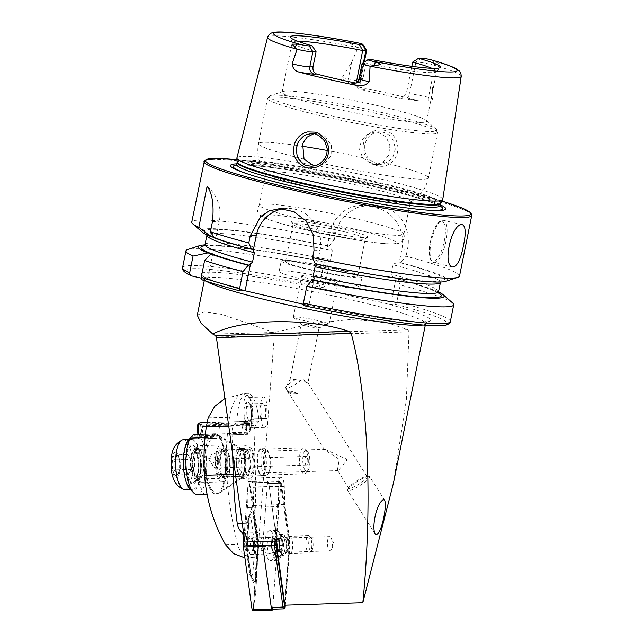 <?xml version="1.0" encoding="UTF-8"?>
<svg xmlns="http://www.w3.org/2000/svg" width="643" height="643" viewBox="0 0 643 643"><rect width="100%" height="100%" fill="white"/><g stroke="black" fill="none" stroke-linecap="round" stroke-linejoin="round"><path stroke-width="0.48" stroke-dasharray="3.21 2.41" d="M393.444 483.126L406.36 399.858L409.02 331.836L407.975 329.771L384.554 321.749L349.575 319.587L311.421 323.646L274.231 332.471L212.865 334.095M197.288 315.263L204.249 311.903L221.931 314.395L274.231 332.471L274.32 335.493L216.321 337.028M313.221 325.929A9.106 0.731 11.4 0 0 301.197 324.209A9.106 0.731 11.4 0 0 301.262 324.321A9.106 0.731 11.4 0 0 309.982 326.732A9.106 0.731 11.4 0 0 318.952 327.89A9.106 0.731 11.4 0 0 319.049 327.809A9.106 0.731 11.4 0 0 313.221 325.929M302.523 379.008L290.379 378.888L289.969 379.909L296.343 379.169L307.426 382.858L302.523 379.008A10.843 1.969 -32.2 0 1 292.694 385.904A10.843 1.969 -32.2 0 1 285.685 388.131A10.843 1.969 -32.2 0 1 285.805 387.343A10.843 1.969 -32.2 0 1 296.343 379.169M266.708 451.161A10.843 3.689 -91.8 0 1 268.991 453.283A10.843 3.689 -91.8 0 1 269.538 470.572A10.843 3.689 -91.8 0 1 267.392 472.83A10.843 3.689 -91.8 0 1 263.357 462.116A10.843 3.689 -91.8 0 1 266.7 451.161A10.843 3.689 -91.8 0 1 266.708 451.161M324.828 449.304L346.673 459.158L346.698 460.517L338.242 470.572L337.39 470.113L339.303 459.351L324.562 449.787L324.828 449.304L266.7 451.161M244.854 542.065L247.475 507.512L246.944 487.225A9.106 3.102 -91.8 0 1 249.757 478.183A9.106 3.102 -91.8 0 1 253.149 487.346L253.623 505.454L258.663 541.703L274.248 336.144A3.472 1.182 -91.8 0 1 274.32 335.493M251.204 406.127A10.843 3.689 88.2 0 0 248.528 396.088A10.843 3.689 88.2 0 0 243.826 406.328L244.227 419.324A10.843 3.689 88.2 0 0 249.58 429.283A10.843 3.689 88.2 0 0 251.606 419.132L251.204 406.127L252.498 406.087L252.908 419.083A8.672 2.95 -91.8 0 1 251.284 427.209A8.672 2.95 -91.8 0 1 250.231 427.828A8.672 2.95 -91.8 0 1 247.008 419.244L246.599 406.239A8.672 2.95 -91.8 0 1 249.275 397.495A8.672 2.95 -91.8 0 1 250.36 398.049A8.672 2.95 -91.8 0 1 252.498 406.087L266.765 405.629L267.166 418.633A8.672 2.95 -91.8 0 1 264.498 427.378A8.672 2.95 -91.8 0 1 261.267 418.786L260.865 405.781A8.672 2.95 -91.8 0 1 263.534 397.036A8.672 2.95 -91.8 0 1 266.765 405.629M248.857 449.127A13.439 4.573 -91.8 0 1 253.848 462.43A13.439 4.573 -91.8 0 1 249.701 475.997A13.439 4.573 -91.8 0 1 244.702 462.711A13.439 4.573 -91.8 0 1 248.849 449.127A13.439 4.573 -91.8 0 1 248.857 449.127L265.149 448.613A13.439 4.573 -91.8 0 1 267.986 451.233A13.439 4.573 -91.8 0 1 268.67 472.677A13.439 4.573 -91.8 0 1 266.001 475.482A13.439 4.573 -91.8 0 1 261.002 462.188A13.439 4.573 -91.8 0 1 265.149 448.613A13.439 4.573 -91.8 0 1 265.157 448.613M275.984 541.068L278.604 506.523L247.475 507.512M278.604 506.523L278.081 486.229A9.106 3.102 -91.8 0 1 280.887 477.194A9.106 3.102 -91.8 0 1 284.286 486.349L284.753 504.466L289.792 540.707L284.905 605.2M282.695 534.807A10.409 3.545 -91.8 0 1 283.997 535.474A10.409 3.545 -91.8 0 1 286.561 545.095A10.409 3.545 -91.8 0 1 284.616 554.869A10.409 3.545 -91.8 0 1 279.609 547.225A10.409 3.545 -91.8 0 1 282.695 534.807M442.77 199.451A105.018 8.463 11.4 0 0 375.552 177.789A105.018 8.463 11.4 0 0 236.889 157.937M356.986 42.719L355.667 42.502C352.509 41.642 349.905 41.626 347.855 42.454L358.103 47.574L351.633 62.258L342.124 77.602C342.88 79.957 344.72 81.436 347.63 82.055L358.762 86.974A100.718 8.118 11.4 0 1 419.469 101.015L428.471 100.75A6.068 3.842 -74.8 0 1 428.479 97.39L433.189 98.668C432.056 100.581 430.488 101.281 428.471 100.75M402.695 98.636A6.068 5.707 -91.5 0 0 404.045 98.781L419.469 101.015A18.309 1.479 -168.6 0 0 402.695 98.636L400.179 98.709A73.712 5.94 -168.6 0 0 381.813 94.191A73.712 5.94 -168.6 0 0 361.35 89.723C357.669 88.67 355.973 86.275 356.246 82.521M431.091 59.823L439.241 63.593C438.221 64.549 436.645 64.839 434.531 64.453L432.048 64.678L431.823 80.809L433.189 98.668M395.164 138.229C389.377 127.394 372.41 127.041 365.947 137.666C362.363 142.859 362.869 149.658 363.52 151.322C365.634 158.982 370.4 163.836 377.811 165.878C381.259 166.28 383.59 167.413 390.574 163.426L395.107 158.508C398.813 151.861 398.837 145.101 395.164 138.229M297.709 41.24A73.712 5.94 11.4 0 0 292.123 42.366A73.712 5.94 11.4 0 0 292.147 42.655A73.712 5.94 11.4 0 0 316.075 51.762M355.217 83.035L357.042 83.164L363.03 78.366L366.068 63.327L371.292 59.526M368.407 59.606L362.837 63.416L366.068 63.327A73.712 5.94 11.4 0 0 436.501 71.759A73.712 5.94 11.4 0 0 436.637 71.502A73.712 5.94 11.4 0 0 431.927 68.303M379.418 106.063A73.712 5.94 11.4 0 0 282.96 91.483A73.712 5.94 11.4 0 0 282.084 92.158A73.712 5.94 11.4 0 0 353.168 112.549A73.712 5.94 11.4 0 0 426.598 121.294A73.712 5.94 11.4 0 0 426.044 120.337A73.712 5.94 11.4 0 0 379.418 106.063M411.841 66.317L406.239 94.087L401.385 98.845L400.179 98.709M452.712 303.046A136.581 11.011 11.4 0 0 400.251 284.953L396.876 301.72L395.437 304.292L390.775 304.412L354.719 296.962L319.016 287.815L323.678 287.694L325.117 285.122L328.493 268.356A136.581 11.011 11.4 0 0 187.579 249.588M328.493 268.356L325.792 262.183A125.449 10.111 11.4 0 0 204.94 244.895M325.792 262.183L324.257 261.814C326.66 262.231 328.71 261.669 330.398 260.118L332.294 250.714C331.354 248.56 329.706 247.137 327.351 246.454L329.055 245.996A125.449 10.111 11.4 0 0 202.328 232.203M213.838 237.347L215.63 237.822C205.929 233.948 206.451 233.112 206.58 233.393L206.909 235.209A119.124 9.605 11.4 0 1 332.294 250.714M329.055 245.996L334.288 239.614A136.581 11.011 11.4 0 0 191.751 222.092M395.437 304.292A133.977 10.802 11.4 0 1 438.349 325.647A133.977 10.802 11.4 0 1 303.809 305.674L308.889 305.546L303.271 304.243M201.701 279.729L207.528 279.609L201.13 278.13M438.526 291.994A125.449 10.111 11.4 0 0 397.551 278.781L400.251 284.953M445.848 281.312A125.449 10.111 11.4 0 0 400.814 262.601L399.11 263.051C396.691 262.641 394.641 263.204 392.969 264.747L391.081 274.151C392.005 276.305 393.653 277.72 396.016 278.411L397.551 278.781M390.775 304.412L396.016 278.411L396.53 278.805A122.596 9.886 11.4 0 1 438.622 292.975M204.474 245.755A122.596 9.886 11.4 0 1 324.771 262.207L324.257 261.814L319.016 287.815M315.239 263.831L316.726 264.136M214.175 237.886L215.526 237.846A122.596 9.886 11.4 0 0 252.466 249.05M459.52 276.088A136.581 11.011 11.4 0 0 406.046 256.219L400.814 262.601M334.288 239.614L335.71 232.589L339.914 221.859L347.461 213.179L357.355 207.44L368.423 205.246L376.348 206.025A136.581 11.011 -168.6 0 1 380.359 206.95A136.581 11.011 -168.6 0 1 384.321 207.874C401.361 211.475 411.456 230.958 407.469 249.195L406.046 256.219M334.167 268.637A36.852 2.974 11.4 0 0 285.5 261.685A36.852 2.974 11.4 0 0 321.042 271.876A36.852 2.974 11.4 0 0 357.757 276.249A36.852 2.974 11.4 0 0 334.167 268.637M341.73 231.142A36.852 2.974 11.4 0 0 293.063 224.19A36.852 2.974 11.4 0 0 293.128 224.447A36.852 2.974 11.4 0 0 328.597 234.39A36.852 2.974 11.4 0 0 365.152 238.971A36.852 2.974 11.4 0 0 365.312 238.762A36.852 2.974 11.4 0 0 341.73 231.142M335.646 268.597A41.192 3.319 11.4 0 0 281.248 260.825A41.192 3.319 11.4 0 0 320.97 272.222A41.192 3.319 11.4 0 0 362.001 277.109A41.192 3.319 11.4 0 0 335.646 268.597M333.508 279.191A41.192 3.319 11.4 0 0 279.11 271.418A41.192 3.319 11.4 0 0 318.832 282.816A41.192 3.319 11.4 0 0 359.871 287.702A41.192 3.319 11.4 0 0 333.508 279.191M325.688 279.392A18.213 1.471 11.4 0 0 301.639 275.96A18.213 1.471 11.4 0 0 319.201 280.999A18.213 1.471 11.4 0 0 337.342 283.161A18.213 1.471 11.4 0 0 325.688 279.392M317.401 320.503A18.213 1.471 11.4 0 0 293.353 317.063A18.213 1.471 11.4 0 0 293.473 317.296A18.213 1.471 11.4 0 0 310.915 322.103A18.213 1.471 11.4 0 0 328.854 324.426A18.213 1.471 11.4 0 0 329.055 324.265A18.213 1.471 11.4 0 0 317.401 320.503M440.559 204.948A109.8 8.849 11.4 0 0 375.472 186.221A109.8 8.849 11.4 0 0 236.793 163.861M378.51 132.41L386.218 137.128L389.939 145.72L388.661 155.236L382.858 162.325L375.633 164.552L372.016 164.19L362.572 157.631L359.582 149.481L361.157 140.97L366.84 134.564L374.853 132.048L378.51 132.41M314.17 165.926L316.822 166.103L324.321 163.869L331.016 155.895L331.386 145.374L325.414 136.758L315.898 133.599L313.567 133.857M363.191 186.542A73.712 5.94 11.4 0 0 265.856 172.637A73.712 5.94 11.4 0 0 266.106 173.297A73.712 5.94 11.4 0 0 336.94 193.029A73.712 5.94 11.4 0 0 409.88 202.288A73.712 5.94 11.4 0 0 410.371 201.773A73.712 5.94 11.4 0 0 363.191 186.542M356.648 218.99A73.712 5.94 11.4 0 0 259.467 204.812A73.712 5.94 11.4 0 0 259.314 205.085A73.712 5.94 11.4 0 0 330.398 225.476A73.712 5.94 11.4 0 0 403.828 234.221A73.712 5.94 11.4 0 0 403.796 233.915A73.712 5.94 11.4 0 0 356.648 218.99M342.896 229.004A39.022 3.143 11.4 0 0 291.44 221.915A39.022 3.143 11.4 0 0 328.991 232.436A39.022 3.143 11.4 0 0 367.692 237.291A39.022 3.143 11.4 0 0 342.896 229.004M314.387 278.282L308.889 305.546M283.442 208.75A34.69 32.616 88.5 0 1 287.188 208.42A34.69 32.616 88.5 0 1 319.997 250.473L316.975 265.446M327.351 246.454L330.116 232.742A34.69 32.616 88.5 0 1 361.101 205.438A34.69 32.616 88.5 0 1 368.849 206.226L376.822 208.067A34.69 32.616 88.5 0 1 401.883 249.339L399.11 263.051M207.094 186.39A34.69 32.616 88.5 0 1 219.279 221.337L215.927 237.95M212.712 253.905L207.528 279.609M377.417 164.045C364.292 157.969 368.905 156.94 367.523 157.117C368.375 158.684 364.734 152.825 364.718 149.948L364.782 144.812C367.217 136.107 370.481 135.745 370.706 135.07L371.349 134.604C369.789 135.287 376.967 131.285 379.539 131.919L383.156 132.273C387.737 133.623 390.896 135.986 392.632 139.37C397.374 152.19 393.846 150.197 394.754 151.306L393.098 156.442L388.694 161.747L381.002 164.415L377.417 164.045M363.03 78.366L359.807 78.454L362.837 63.416A12.49 1.005 11.4 0 0 362.13 63.528M366.647 50.178A12.241 0.989 11.4 0 0 358.103 47.574M401.385 98.845L404.045 98.781A6.068 5.707 -91.5 0 0 409.47 93.999L415.917 62.017L412.685 62.098M421.486 58.2L415.917 62.017A12.241 0.989 -168.6 0 1 432.048 64.678M284.753 504.466L253.623 505.454M258.663 541.703L289.792 540.707M285.854 537.966A7.153 2.435 -91.8 0 1 286.746 538.424A7.153 2.435 -91.8 0 1 288.514 545.039A7.153 2.435 -91.8 0 1 287.172 551.75A7.153 2.435 -91.8 0 1 286.312 552.265A7.153 2.435 -91.8 0 1 283.643 545.192A7.153 2.435 -91.8 0 1 285.854 537.966L329.658 536.567A7.153 2.435 -91.8 0 1 331.169 537.958A7.153 2.435 -91.8 0 1 331.531 549.379A7.153 2.435 -91.8 0 1 330.116 550.866A7.153 2.435 -91.8 0 1 327.448 543.793A7.153 2.435 -91.8 0 1 329.658 536.567L329.658 536.567M368.801 476.286A13.005 2.363 -32.2 0 1 369.653 476.567A13.005 2.363 -32.2 0 1 359.911 485.513A13.005 2.363 -32.2 0 1 347.646 490.448A13.005 2.363 -32.2 0 1 347.791 489.5A13.005 2.363 -32.2 0 1 357.387 481.511A13.005 2.363 -32.2 0 1 368.728 476.294A13.005 2.363 -32.2 0 1 368.801 476.286M366.422 476.407A10.843 1.969 -32.2 0 1 367.137 476.648A10.843 1.969 -32.2 0 1 359.019 484.091A10.843 1.969 -32.2 0 1 348.795 488.206A10.843 1.969 -32.2 0 1 348.916 487.418A10.843 1.969 -32.2 0 1 356.913 480.763A10.843 1.969 -32.2 0 1 366.365 476.415A10.843 1.969 -32.2 0 1 366.422 476.407M287.566 392.254A9.106 0.731 -168.6 0 0 292.075 393.725L289.237 393.765L287.566 392.254A9.106 0.731 -168.6 0 1 287.501 392.142A9.106 0.731 -168.6 0 1 298.199 393.564L292.075 393.725L287.67 391.29L291.102 391.265L298.199 393.564M253.422 548.648A8.238 2.805 -91.8 0 1 250.931 554.483A8.238 2.805 -91.8 0 1 247.868 546.333A8.238 2.805 -91.8 0 1 250.408 538.014A8.238 2.805 -91.8 0 1 253.422 548.648M254.732 544.83A4.332 1.479 -91.8 0 1 254.813 547.442L252.9 572.624A4.332 1.479 -91.8 0 1 250.641 574.762A4.332 1.479 -91.8 0 1 250.087 572.696L246.607 547.659A4.332 1.479 -91.8 0 1 246.526 545.047L248.439 519.865A4.332 1.479 -91.8 0 1 248.849 517.784A4.332 1.479 -91.8 0 1 251.252 519.793L254.732 544.83L257.152 543.914L257.513 546.052L257.28 548.214L254.813 547.442M244.067 536.391L248.126 482.869A1.736 0.587 -91.8 0 1 248.648 481.639A1.736 0.587 -91.8 0 1 249.251 482.837L257.964 545.529A1.736 0.587 -91.8 0 1 257.996 546.574L253.213 609.62A1.736 0.587 -91.8 0 1 252.691 610.85M274.762 541.109L279.158 483.19L267.424 483.56L263.027 541.486L267.52 482.25A1.736 0.587 -91.8 0 1 268.043 481.02A1.736 0.587 -91.8 0 1 268.645 482.218L277.358 544.91A1.736 0.587 -91.8 0 1 277.39 545.955L272.616 609.001A1.736 0.587 -91.8 0 1 272.592 609.202M262.77 546.341A1.736 0.587 -91.8 0 1 262.738 545.296M272.817 548.029A8.238 2.805 -91.8 0 1 270.325 553.856A8.238 2.805 -91.8 0 1 267.263 545.714A8.238 2.805 -91.8 0 1 269.803 537.395A8.238 2.805 -91.8 0 1 272.817 548.029M257.972 546.55L253.189 609.596A1.648 0.563 -91.8 0 1 253.029 610.392A1.648 0.563 -91.8 0 1 252.12 609.628L243.4 546.936A1.648 0.563 -91.8 0 1 243.367 545.939L248.15 482.893A1.648 0.563 -91.8 0 1 249.01 482.081A1.648 0.563 -91.8 0 1 249.219 482.861L257.939 545.561A1.648 0.563 -91.8 0 1 257.972 546.55L257.939 545.561M251.566 508.926L248.013 518.105L246.1 543.295L246.293 549.419L249.773 574.456L253.897 583.418L254.419 581.449L251.919 577.543L250.73 573.524L247.113 546.333L249.026 518.997L249.95 514.939L252.209 510.863L251.566 508.926L252.418 497.762L249.597 483.343L248.15 482.893M246.607 547.659L247.306 548.608L247.161 546.325L243.367 545.939M256.388 574.287A3.038 0.86 -175.7 0 0 256.436 574.151L258.349 548.969L257.28 548.214L255.375 573.395L255.649 581.417L256.292 583.354L258.309 546.036M258.164 543.102L257.152 543.914L253.672 518.869A3.038 0.852 -7.9 0 0 254.684 518.065L258.623 546.028L254.628 517.936L253.961 508.87L253.438 510.831L253.672 518.869L251.252 519.793M252.418 497.762L253.961 508.87M256.292 583.354L255.44 594.518L253.189 609.596M255.44 594.518L253.897 583.418M255.649 581.417A10.344 3.52 -91.8 0 1 254.419 581.449M252.209 510.863A10.344 3.52 -91.8 0 1 253.438 510.831M248.013 518.105A3.038 0.86 4.3 0 1 249.074 518.861L249.95 514.939L248.849 517.784M250.641 574.762L251.919 577.543L250.786 573.652A3.038 0.852 172.1 0 1 249.773 574.456M258.582 546.028L257.513 546.052M285.363 605.184L289.929 545.031L281.377 483.512L281.184 482.973L280.814 483.528L279.158 483.19A2.17 0.739 -91.8 0 1 279.809 481.655A2.17 0.739 -91.8 0 1 280.083 481.792A2.17 0.739 -91.8 0 1 280.565 483.15L289.165 545.055L277.43 545.433L272.712 607.691A2.17 0.739 -91.8 0 1 272.061 609.226M289.929 545.031L289.165 545.055L284.447 607.313A2.17 0.739 -91.8 0 1 284.053 608.696M267.424 483.56A2.17 0.739 -91.8 0 1 268.075 482.025A2.17 0.739 -91.8 0 1 268.83 483.528L277.43 545.433M279.641 548.527A10.73 3.649 88.2 0 0 283.37 555.938A10.73 3.649 88.2 0 0 286.408 541.896A10.73 3.649 88.2 0 0 282.679 534.486A10.73 3.649 88.2 0 0 279.641 548.527M280.814 483.528L276.289 543.222M274.778 541.004A14.958 5.088 -91.8 0 1 270.542 560.575A14.958 5.088 -91.8 0 1 264.98 545.786A14.958 5.088 -91.8 0 1 269.586 530.676A14.958 5.088 -91.8 0 1 274.778 541.004M282.759 542.009A10.73 3.649 -91.8 0 1 281.851 553.816A10.73 3.649 -91.8 0 1 279.721 556.05A10.73 3.649 -91.8 0 1 275.726 545.441A10.73 3.649 -91.8 0 1 279.038 534.606A10.73 3.649 -91.8 0 1 281.304 536.696A10.73 3.649 -91.8 0 1 282.759 542.009M281.706 540.779A14.958 5.088 -91.8 0 1 280.444 557.24A14.958 5.088 -91.8 0 1 277.471 560.358A14.958 5.088 -91.8 0 1 271.901 545.569A14.958 5.088 -91.8 0 1 276.514 530.451A14.958 5.088 -91.8 0 1 279.681 533.377A14.958 5.088 -91.8 0 1 281.706 540.779M216.281 435.335L216.289 435.335C218.998 435.584 220.814 421.816 218.009 422.266C215.1 422.001 213.267 435.745 216.281 435.335L243.094 434.475A6.502 2.21 -91.8 0 1 241.374 432.353L242.885 425.071L248.15 421.302L244.678 432.265A6.502 2.21 -91.8 0 1 243.094 434.475M223.619 485.73C227.429 470.998 225.171 438.679 218.266 435.922C212.913 432.112 204.522 445.985 204.812 463.9C206.395 482.306 210.679 492.216 217.672 493.623L219.681 492.956C221.337 491.823 222.647 489.411 223.619 485.73M243.601 533.055L257.803 532.677C255.392 530.129 254.29 526.938 254.507 523.089A173.433 59.035 88.2 0 0 255.4 473.778L226.674 474.695A216.795 203.847 -91.5 0 1 228.418 426.333L229.455 417.339C232.396 401.039 237.878 392.986 245.883 393.178L247.081 393.138A32.52 11.068 -91.8 0 1 258.96 421.141L249.878 421.061C251.783 423.793 251.043 401.176 249.082 403.828L249.476 403.908A8.672 2.95 -91.8 0 1 252.538 410.33A8.672 2.95 -91.8 0 1 251.413 420.128L256.798 418.866L264.948 418.609L252.892 418.971L245.835 421.486L237.018 421.72L233.393 426.052A13.005 12.233 88.5 0 0 231.962 432.602L241.374 432.353M226.674 474.695C228.506 499.667 232.163 522.944 237.645 544.525C239.887 552.948 245.578 557.36 254.724 557.762L247.242 557.963L254.724 557.762A173.433 59.035 -91.8 0 0 257.803 532.677M245.835 421.486A10.843 3.689 -91.8 0 1 244.742 405.476A10.843 3.689 -91.8 0 1 250.231 405.331A10.843 3.689 -91.8 0 1 250.143 421.374C249.404 421.35 249.83 420.932 251.413 420.128M258.96 421.141L255.528 425.465A13.005 12.233 88.5 0 0 254.089 432.024L255.4 473.778M261.042 418.714A8.672 2.95 -91.8 0 1 259.933 409.173A8.672 2.95 -91.8 0 1 262.513 403.491A8.672 2.95 -91.8 0 1 265.455 409.012A8.672 2.95 -91.8 0 1 264.948 418.609M224.905 398.588L245.803 393.178M232.637 454.183L231.962 432.602M244.895 557.883L247.242 557.963M238.842 463.651A15.175 5.168 -91.8 0 1 243.52 448.348A15.175 5.168 -91.8 0 1 249.162 463.354A15.175 5.168 -91.8 0 1 244.485 478.681A15.175 5.168 -91.8 0 1 244.477 478.681A15.175 5.168 -91.8 0 1 238.842 463.651M247.346 557.955A173.433 59.035 -91.8 0 1 243.801 539.831M240.152 478.818A15.175 5.168 -91.8 0 1 234.51 463.804A15.175 5.168 -91.8 0 1 239.188 448.484A15.175 5.168 -91.8 0 1 240.281 448.782A15.175 5.168 -91.8 0 1 244.838 463.49A15.175 5.168 -91.8 0 1 241.229 478.448A15.175 5.168 -91.8 0 1 240.16 478.818A15.175 5.168 -91.8 0 1 240.152 478.818L244.485 478.681M265.053 544.066A6.502 2.21 88.2 0 0 262.633 537.62A6.502 2.21 88.2 0 0 260.624 544.195A6.502 2.21 88.2 0 0 263.051 550.625A6.502 2.21 88.2 0 0 265.053 544.066M237.018 421.72A32.52 11.068 -91.8 0 1 247.081 393.138M205.013 437.658L209.023 437.537L214.408 438.405L212.222 433.864L205.382 434.081L212.278 433.832L219.062 436.203L215.807 433.712L198.148 434.274M219.062 436.203L192.562 437.047L197.104 434.306A30.35 10.328 -91.8 0 1 197.152 434.33L215.863 433.736L222.285 438.124L219.295 437.168L200.592 437.762A30.35 10.328 -91.8 0 1 206.532 471.729A30.35 10.328 -91.8 0 1 197.272 494.596M219.295 437.168A30.35 10.328 -91.8 0 1 225.339 463.29A30.35 10.328 -91.8 0 1 218.114 493.253A30.35 10.328 -91.8 0 1 215.984 493.993A30.35 10.328 -91.8 0 1 205.286 471.809A30.35 10.328 -91.8 0 1 209.023 437.537M206.982 494.089L213.476 494.041L206.958 493.977M229.398 463.185A13.439 4.573 -91.8 0 1 225.259 476.785A13.439 4.573 -91.8 0 1 220.252 463.49A13.439 4.573 -91.8 0 1 224.399 449.915A13.439 4.573 -91.8 0 1 229.398 463.185M245.698 462.663A13.439 4.573 -91.8 0 1 241.551 476.262A13.439 4.573 -91.8 0 1 236.552 462.968A13.439 4.573 -91.8 0 1 240.699 449.393A13.439 4.573 -91.8 0 1 245.698 462.663M200.962 481.671A4.332 0.619 154.5 0 1 198.269 482.322A4.332 0.619 154.5 0 1 198.711 481.752L199.981 482.129C206.749 482.282 211.491 482.113 202.746 482.025L199.017 481.961C197.923 481.559 196.742 480.136 195.472 477.701C193.688 474.526 191.751 464.881 193.495 454.866C196.372 444.659 198.237 446.523 200.198 445.695A18.43 6.269 -91.8 0 1 207.054 463.892A18.43 6.269 -91.8 0 1 202.746 482.025L207.85 482.274L213.476 494.041M199.981 482.129A18.43 6.269 -91.8 0 1 194.491 462.285A18.43 6.269 -91.8 0 1 200.198 445.695L220.975 445.036C225.042 443.895 230.556 453.259 230.122 463.153C231.191 473.015 226.288 482.748 222.156 481.872A18.43 6.269 -91.8 0 1 215.301 463.651A18.43 6.269 -91.8 0 1 220.975 445.036A18.43 6.269 -91.8 0 1 227.831 463.225A18.43 6.269 -91.8 0 1 222.156 481.872L207.85 482.274M203.501 464.005A15.175 5.168 -91.8 0 1 198.824 479.356A15.175 5.168 -91.8 0 1 193.173 464.359A15.175 5.168 -91.8 0 1 197.851 449.023A15.175 5.168 -91.8 0 1 203.501 464.005M201.468 464.069A15.175 5.168 -91.8 0 1 198.623 478.336A15.175 5.168 -91.8 0 1 196.79 479.429A15.175 5.168 -91.8 0 1 191.14 464.423A15.175 5.168 -91.8 0 1 195.818 449.087A15.175 5.168 -91.8 0 1 197.722 450.06A15.175 5.168 -91.8 0 1 201.468 464.069M198.864 464.15A19.515 6.639 -91.8 0 1 195.207 482.491A19.515 6.639 -91.8 0 1 185.586 464.6A19.515 6.639 -91.8 0 1 194.049 446.129A19.515 6.639 -91.8 0 1 198.864 464.15M188.246 440.254A26.017 8.857 -91.8 0 1 201.074 464.069A26.017 8.857 -91.8 0 1 189.798 488.728M192.562 437.047L193.567 434.435M200.592 437.762L197.015 438.928L197.152 434.33M245.996 462.655A14.307 4.871 -91.8 0 1 242.588 476.776A14.307 4.871 -91.8 0 1 236.254 462.984A14.307 4.871 -91.8 0 1 241.696 448.806A14.307 4.871 -91.8 0 1 245.996 462.655M188.616 486.012A24.932 8.488 -91.8 0 1 183.834 458.105A24.932 8.488 -91.8 0 1 191.429 439.466A24.932 8.488 -91.8 0 1 200.712 464.117A24.932 8.488 -91.8 0 1 193.021 489.307A24.932 8.488 -91.8 0 1 188.616 486.012M183.279 439.732A24.932 8.488 -91.8 0 1 192.562 464.375A24.932 8.488 -91.8 0 1 184.871 489.564M174.357 474.309A10.843 3.689 -91.8 0 1 172.461 460.292A10.843 3.689 -91.8 0 1 176.938 454.77A10.843 3.689 -91.8 0 1 179.614 464.793A10.843 3.689 -91.8 0 1 177.589 474.968A10.843 3.689 -91.8 0 1 174.357 474.309M179.51 459.849L178.682 456.626L176.407 454.874C177.13 456.482 176.19 458.162 173.602 459.906C175.346 463.161 175.443 466.496 173.899 469.912L176.712 472.364L177.002 474.896L179.22 472.975L179.807 469.856C181.35 466.496 181.254 463.161 179.51 459.849L190.955 459.488L191.252 469.494L188.447 474.526L177.002 474.896M217.575 460.396L216.353 467.742L217.141 467.694L216.048 467.365L219.263 459.56L218.604 459.206L217.302 459.849L218.371 460.324L217.575 460.396A4.332 1.479 -91.8 0 1 218.098 465.146A4.332 1.479 -91.8 0 1 216.812 467.943A4.332 1.479 -91.8 0 1 216.353 467.742M305.698 464.503A4.332 1.479 -91.8 0 1 304.862 459.649A4.332 1.479 -91.8 0 1 306.189 456.409A4.332 1.479 -91.8 0 1 307.796 460.693A4.332 1.479 -91.8 0 1 306.462 465.074A4.332 1.479 -91.8 0 1 305.698 464.503M304.814 469.768A10.409 3.545 -91.8 0 1 302.99 456.313A10.409 3.545 -91.8 0 1 307.298 451.008A10.409 3.545 -91.8 0 1 309.862 460.629A10.409 3.545 -91.8 0 1 307.917 470.395A10.409 3.545 -91.8 0 1 304.814 469.768M301.993 472.107A13.005 4.429 -91.8 0 1 299.501 457.543A13.005 4.429 -91.8 0 1 303.464 447.817A13.005 4.429 -91.8 0 1 305.095 448.653A13.005 4.429 -91.8 0 1 308.302 460.677A13.005 4.429 -91.8 0 1 305.867 472.886A13.005 4.429 -91.8 0 1 304.292 473.819A13.005 4.429 -91.8 0 1 301.993 472.107M260.021 473.441A13.005 4.429 -91.8 0 1 257.53 458.885A13.005 4.429 -91.8 0 1 261.492 449.16A13.005 4.429 -91.8 0 1 263.124 449.996A13.005 4.429 -91.8 0 1 266.331 462.02A13.005 4.429 -91.8 0 1 263.895 474.229A13.005 4.429 -91.8 0 1 262.32 475.161A13.005 4.429 -91.8 0 1 260.021 473.441M259.555 473.835A13.439 4.573 -91.8 0 1 256.975 458.789A13.439 4.573 -91.8 0 1 261.074 448.742A13.439 4.573 -91.8 0 1 262.754 449.602A13.439 4.573 -91.8 0 1 266.073 462.028A13.439 4.573 -91.8 0 1 263.558 474.647A13.439 4.573 -91.8 0 1 261.926 475.611A13.439 4.573 -91.8 0 1 259.555 473.835M246.51 474.253A13.439 4.573 -91.8 0 1 243.874 461.023A13.439 4.573 -91.8 0 1 246.808 449.698A13.439 4.573 -91.8 0 1 248.029 449.16A13.439 4.573 -91.8 0 1 253.037 462.446A13.439 4.573 -91.8 0 1 248.889 476.029A13.439 4.573 -91.8 0 1 247.635 475.563A13.439 4.573 -91.8 0 1 246.51 474.253M244.067 474.325A13.439 4.573 -91.8 0 1 241.487 459.287A13.439 4.573 -91.8 0 1 245.586 449.232A13.439 4.573 -91.8 0 1 246.848 449.698A13.439 4.573 -91.8 0 1 250.585 462.526A13.439 4.573 -91.8 0 1 247.668 475.563A13.439 4.573 -91.8 0 1 246.446 476.101A13.439 4.573 -91.8 0 1 244.067 474.325M216.241 455.574L216.048 456.747L208.501 458.684L212.946 452.849L215.863 454.095L216.241 455.574A14.741 5.015 -91.8 0 1 220.227 448.742A14.741 5.015 -91.8 0 1 225.717 463.322A14.741 5.015 -91.8 0 1 221.168 478.215A14.741 5.015 -91.8 0 1 218.564 476.262A14.741 5.015 -91.8 0 1 216.048 456.747M188.447 474.526L185.345 469.551L185.055 459.544L173.602 459.906M185.345 469.551L173.899 469.912M191.252 469.494L179.807 469.856M185.055 459.544L187.86 454.513L190.955 459.488M187.86 454.513L176.407 454.874M189.846 472.01A8.672 2.95 -91.8 0 1 186.896 472.042A8.672 2.95 -91.8 0 1 185.2 464.543A8.672 2.95 -91.8 0 1 186.454 457.028A8.672 2.95 -91.8 0 1 189.412 456.996A8.672 2.95 -91.8 0 1 189.709 457.543A8.672 2.95 -91.8 0 1 191.108 464.487A8.672 2.95 -91.8 0 1 190.151 471.375A8.672 2.95 -91.8 0 1 189.846 472.01M218.371 460.324A4.332 3.512 -31.9 0 0 217.575 460.275A4.332 3.512 -31.9 0 0 213.605 462.43A4.332 3.512 -31.9 0 0 213.267 466.328A4.332 3.512 -31.9 0 0 217.141 467.694M249.42 424.38L200.528 425.947A5.2 1.768 88.2 0 0 199.121 424.171L248.021 422.612A5.2 1.768 88.2 0 1 249.42 424.38L249.653 423.737A6.181 2.106 88.2 0 0 248.222 421.663A6.181 2.106 88.2 0 0 246.084 427.876A6.181 2.106 88.2 0 0 248.608 433.945A6.181 2.106 88.2 0 0 249.878 424.517L249.605 425.039L200.712 426.598L202.087 425.875L249.878 424.517M248.021 422.612A5.2 1.768 88.2 0 0 246.414 427.868A5.2 1.768 88.2 0 0 248.351 433.012A5.2 1.768 88.2 0 0 249.814 430.296A5.2 1.768 88.2 0 0 249.605 425.039M199.121 424.171A5.2 1.768 88.2 0 0 197.522 429.428A5.2 1.768 88.2 0 0 199.459 434.572A5.2 1.768 88.2 0 0 200.913 431.855A5.2 1.768 88.2 0 0 200.712 426.598M200.528 425.947L200.761 425.304A6.181 2.106 88.2 0 0 198.864 423.239M198.157 434.29A6.181 2.106 88.2 0 0 199.258 435.52A6.181 2.106 88.2 0 0 201.171 432.618A6.181 2.106 88.2 0 0 200.978 426.076M200.761 425.304L201.854 425.055A6.502 2.21 88.2 0 0 200.102 422.837M199 434.258A6.502 2.21 88.2 0 0 200.27 435.809A6.502 2.21 88.2 0 0 200.52 435.841A6.502 2.21 88.2 0 0 202.344 432.45A6.502 2.21 88.2 0 0 202.087 425.875M201.854 425.055L248.712 423.56A6.502 2.21 88.2 0 0 247.201 421.374A6.502 2.21 88.2 0 0 246.96 421.342A6.502 2.21 88.2 0 0 244.959 427.908A6.502 2.21 88.2 0 0 247.378 434.338A6.502 2.21 88.2 0 0 247.619 434.298A6.502 2.21 88.2 0 0 248.945 424.38M248.712 423.56L249.653 423.737M273.669 537.765A7.804 2.66 -91.8 0 1 276.795 548.439A7.804 2.66 -91.8 0 1 272.286 550.279A7.804 2.66 -91.8 0 1 273.669 537.765M275.051 538.842L276.667 544.5A7.266 2.476 -91.8 0 0 275.051 538.842L274.931 538.697A7.266 2.476 -91.8 0 0 272.632 539.606L272.503 539.919A7.266 2.476 -91.8 0 0 271.804 546.212L271.844 546.727A7.266 2.476 -91.8 0 0 273.436 552.136L273.556 552.273A7.266 2.476 -91.8 0 0 275.919 551.236L275.067 550.641L280.444 550.464A2.54 0.868 -91.8 0 1 281.015 551.035A1.455 0.498 88.2 0 0 281.337 551.356A1.455 0.498 88.2 0 0 281.722 549.299A2.54 0.868 -91.8 0 1 282.108 545.875A1.455 0.498 88.2 0 0 282.373 544.324A1.455 0.498 88.2 0 0 281.899 543.078A2.54 0.868 -91.8 0 1 281.039 540.144A1.455 0.498 88.2 0 0 280.501 538.472A1.455 0.498 88.2 0 0 280.123 539.075A2.54 0.868 -91.8 0 1 279.456 540.144A2.54 0.868 -91.8 0 1 278.885 539.581A1.455 0.498 88.2 0 0 278.556 539.26A1.455 0.498 88.2 0 0 278.17 541.31A2.54 0.868 -91.8 0 1 277.792 544.734A1.455 0.498 88.2 0 0 277.519 546.285A1.455 0.498 88.2 0 0 278.001 547.539A2.54 0.868 -91.8 0 1 278.853 550.464A1.455 0.498 88.2 0 0 279.4 552.144A1.455 0.498 88.2 0 0 279.777 551.533A2.54 0.868 -91.8 0 1 280.444 550.464M282.108 545.875L276.562 546.052L276.667 544.5A7.266 2.476 -91.8 0 1 275.919 551.236L273.709 552.321L279.4 552.144M278.885 539.581L272.632 539.606L274.079 540.313L274.931 538.697L274.569 539.26L280.123 539.075M271.804 546.212L272.503 539.919M273.436 552.136L271.844 546.727M276.562 546.052L275.919 551.236M277.479 534.092A11.381 3.874 -91.8 0 1 277.961 533.987A11.381 3.874 -91.8 0 1 278.773 534.212A11.381 3.874 -91.8 0 1 282.197 545.24A11.381 3.874 -91.8 0 1 279.488 556.46A11.381 3.874 -91.8 0 1 278.684 556.742A11.381 3.874 -91.8 0 1 274.481 546.196A11.381 3.874 -91.8 0 1 277.479 534.092M274.521 534.188A11.381 3.874 -91.8 0 1 275.003 534.084A11.381 3.874 -91.8 0 1 279.239 545.336A11.381 3.874 -91.8 0 1 275.734 556.83A11.381 3.874 -91.8 0 1 272.069 550.641A11.381 3.874 -91.8 0 1 271.74 540.49A11.381 3.874 -91.8 0 1 274.521 534.188M310.44 537.878A6.502 2.21 -91.8 0 1 311.525 538.239A6.502 2.21 -91.8 0 1 313.133 544.251A6.502 2.21 -91.8 0 1 311.919 550.352A6.502 2.21 -91.8 0 1 308.825 545.987A6.502 2.21 -91.8 0 1 310.44 537.878M308.238 535.796A8.672 2.95 -91.8 0 1 308.608 535.715A8.672 2.95 -91.8 0 1 309.693 536.27A8.672 2.95 -91.8 0 1 311.831 544.291A8.672 2.95 -91.8 0 1 310.207 552.433A8.672 2.95 -91.8 0 1 309.162 553.052A8.672 2.95 -91.8 0 1 305.955 545.023A8.672 2.95 -91.8 0 1 308.238 535.796M289.085 536.407A8.672 2.95 -91.8 0 1 289.454 536.334A8.672 2.95 -91.8 0 1 292.686 544.902A8.672 2.95 -91.8 0 1 290.009 553.663A8.672 2.95 -91.8 0 1 289.503 553.551A8.672 2.95 -91.8 0 1 286.778 545.095A8.672 2.95 -91.8 0 1 288.956 536.471A8.672 2.95 -91.8 0 1 289.085 536.407M423.006 324.988A112.734 9.09 11.4 0 0 425.602 323.662A112.734 9.09 11.4 0 0 353.449 300.361A112.734 9.09 11.4 0 0 204.587 279.094A112.734 9.09 11.4 0 0 206.459 281.329M357.99 47.502A98.765 7.965 11.4 0 0 267.576 37.334M461.216 76.38A98.765 7.965 11.4 0 0 432.144 64.654M325.117 285.122A136.581 11.011 11.4 0 0 182.572 267.601M323.678 287.694A133.977 10.802 11.4 0 0 192.257 276.072M328.034 246.028A122.596 9.886 11.4 0 0 214.81 237.572M332.327 290.893A117.066 9.436 11.4 0 0 208.308 272.238A117.066 9.436 11.4 0 0 254.435 292.951M299.566 303.383A117.066 9.436 11.4 0 0 423.584 322.039A117.066 9.436 11.4 0 0 377.457 301.334M201.878 279.753A133.977 10.802 11.4 0 0 240.024 290.925M450.341 321.596A136.581 11.011 11.4 0 0 396.876 301.72M438.566 291.705A119.124 9.605 11.4 0 0 391.081 274.151M330.398 260.118A119.124 9.605 11.4 0 0 205.013 244.613M316.348 263.807C351.263 270.944 381.532 276.088 407.148 279.231C423.142 281.104 433.776 281.763 439.065 281.208L441.476 280.758L440.463 282.301A119.124 9.605 11.4 0 0 392.969 264.747M316.252 263.799A122.596 9.886 11.4 0 0 436.3 281.457A122.596 9.886 11.4 0 0 399.793 262.625M471.745 215.469A136.581 11.011 11.4 0 0 384.329 187.25A136.581 11.011 11.4 0 0 203.976 161.481M384.144 185.988A135.279 10.907 11.4 0 0 236.97 159.753L264.852 163.25L384.176 185.996L441.998 201.082A135.279 10.907 11.4 0 0 384.144 185.988M440.399 206.218A106.899 8.616 11.4 0 0 374.403 186.647A106.899 8.616 11.4 0 0 236.455 165.098M250.24 174.824A106.899 8.616 11.4 0 0 251.357 175.185A106.899 8.616 11.4 0 0 422.748 209.747A106.899 8.616 11.4 0 0 423.914 209.843M440.423 205.631A103.933 8.375 11.4 0 0 373.904 184.155A103.933 8.375 11.4 0 0 236.656 164.544M440.841 203.558A103.933 8.375 11.4 0 0 374.322 182.09A103.933 8.375 11.4 0 0 237.074 162.478M441.002 203.092A104.021 8.383 11.4 0 0 374.483 181.43A104.021 8.383 11.4 0 0 237.106 161.98M382.071 112.565A85.415 6.888 11.4 0 0 270.293 95.67A85.415 6.888 11.4 0 0 351.649 120.08A85.415 6.888 11.4 0 0 436.107 129.106A85.415 6.888 11.4 0 0 382.071 112.565M382.071 114.751A86.717 6.993 11.4 0 0 267.56 98.395A86.717 6.993 11.4 0 0 351.182 122.387A86.717 6.993 11.4 0 0 437.57 132.675A86.717 6.993 11.4 0 0 382.071 114.751M362.572 157.631A86.717 6.993 11.4 0 0 327.174 150.486M301.905 146.202A86.717 6.993 11.4 0 0 258.446 143.606A86.717 6.993 11.4 0 0 304.043 159.175M324.321 163.869A86.717 6.993 11.4 0 0 428.455 177.886A86.717 6.993 11.4 0 0 382.858 162.325M352.814 228.747A68.182 5.498 11.4 0 0 263.726 217.101A68.182 5.498 11.4 0 0 372.305 242.218A68.182 5.498 11.4 0 0 352.814 228.747M313.993 250.625L319.997 250.473M335.71 232.589L330.116 232.742M376.348 206.025L368.849 206.226M384.321 207.874L376.822 208.067M407.469 249.195L401.883 249.339M212.479 221.514L219.279 221.337M359.043 78.639A12.49 1.005 11.4 0 1 359.807 78.454A6.068 5.707 88.5 0 1 354.349 83.228M347.63 82.055L348.289 78.84L342.124 77.602M358.762 86.974A18.309 1.479 11.4 0 1 363.858 89.658A6.068 5.707 88.5 0 1 359.477 82.433A12.241 0.989 11.4 0 0 360.217 82.256A12.241 0.989 11.4 0 0 348.289 78.84L351.633 62.258M356.335 82.521L359.477 82.433L363.464 62.652M354.912 46.039L355.667 42.502M363.858 89.658L361.35 89.723M431.823 80.809L428.479 97.39A12.241 0.989 -168.6 0 0 409.47 93.999L406.239 94.087M434.531 64.453L432.811 60.346M445.953 241.286A21.677 7.169 -77 0 1 433.695 262.601A21.677 7.169 -77 0 1 431.59 239.863A21.677 7.169 -77 0 1 443.461 220.356A21.677 7.169 -77 0 1 445.953 241.286M444.313 241.021A20.375 6.735 103 0 0 437.393 224.053A20.375 6.735 103 0 0 430.44 258.542A20.375 6.735 103 0 0 444.313 241.021M407.975 329.771L274.505 334.038M409.02 331.836L274.248 336.144M261.267 418.786L244.227 419.324M267.166 418.633L251.606 419.132M260.865 405.781L243.826 406.328M284.286 486.349L253.149 487.346M278.081 486.229L246.944 487.225M277.358 544.91L257.964 545.529M277.39 545.955L257.996 546.574M268.645 482.218L249.251 482.837M267.52 482.25L248.126 482.869M272.616 609.001L253.213 609.62M249.01 482.081L249.219 482.861M253.029 610.392L253.535 609.09L252.12 609.628M244.814 546.397L243.4 546.936M247.161 546.325L249.074 518.861A3.038 0.86 4.3 0 1 249.026 518.997L248.439 519.865M246.1 543.295L247.113 544.179L246.526 545.047M247.306 548.608L250.786 573.652A3.038 0.852 172.1 0 0 250.73 573.524L250.087 572.696M256.308 582.293L256.436 574.151A3.038 0.86 -175.7 0 0 255.375 573.395L252.9 572.624M247.25 548.479L246.293 549.419M254.041 509.915L254.684 518.065A3.038 0.852 -7.9 0 0 254.628 517.936M285.235 606.896L272.712 607.691M268.83 483.528L281.377 483.512M225.605 544.846L237.645 544.525M208.179 417.902L229.455 417.339M252.892 418.971L256.798 418.866M244.678 432.265L254.089 432.024M228.747 426.196L233.393 426.052M242.258 523.418L254.507 523.089M247.668 544.589A8.672 2.95 -91.8 0 1 251.855 536.969A8.672 2.95 -91.8 0 1 252.329 551.975A8.672 2.95 -91.8 0 1 247.668 544.589M228.418 426.333L255.528 425.465M250.44 544.508A6.502 2.21 88.2 0 0 252.86 550.947A6.502 2.21 88.2 0 0 254.869 544.388A6.502 2.21 88.2 0 0 252.442 537.95A6.502 2.21 88.2 0 0 250.44 544.508M248.56 420.2A8.672 2.95 -91.8 0 1 246.824 410.491A8.672 2.95 -91.8 0 1 249.476 403.908L262.513 403.491M229.913 463.161A14.958 5.088 -91.8 0 1 222.703 476.383A14.958 5.088 -91.8 0 1 221.859 450.486A14.958 5.088 -91.8 0 1 229.913 463.161M203.727 463.997A15.826 5.385 -91.8 0 1 196.091 477.99A15.826 5.385 -91.8 0 1 195.207 450.59A15.826 5.385 -91.8 0 1 203.727 463.997M189.589 480.184A18.213 6.197 -91.8 0 1 188.664 448.653A18.213 6.197 -91.8 0 1 198.43 464.326A18.213 6.197 -91.8 0 1 189.589 480.184M174.092 475.892A12.667 4.308 -91.8 0 1 173.449 453.966A12.667 4.308 -91.8 0 1 180.241 464.865A12.667 4.308 -91.8 0 1 174.092 475.892M221.296 475.056A13.439 4.573 -91.8 0 1 218.724 460.01A13.439 4.573 -91.8 0 1 222.816 449.963A13.439 4.573 -91.8 0 1 227.815 463.249A13.439 4.573 -91.8 0 1 223.676 476.833A13.439 4.573 -91.8 0 1 221.296 475.056M219.93 475.659A14.09 4.798 -91.8 0 1 217.551 456.819A14.09 4.798 -91.8 0 1 223.74 450.807A14.09 4.798 -91.8 0 1 226.77 463.281A14.09 4.798 -91.8 0 1 224.544 475.933A14.09 4.798 -91.8 0 1 219.93 475.659M193.35 477.066A14.741 5.015 -91.8 0 1 190.521 460.573A14.741 5.015 -91.8 0 1 195.014 449.545A14.741 5.015 -91.8 0 1 200.503 464.125A14.741 5.015 -91.8 0 1 195.954 479.019A14.741 5.015 -91.8 0 1 193.35 477.066M281.513 536.318A9.01 3.062 -91.8 0 1 282.542 536.415A9.01 3.062 -91.8 0 1 285.251 545.143A9.01 3.062 -91.8 0 1 283.105 554.025A9.01 3.062 -91.8 0 1 279.215 546.839A9.01 3.062 -91.8 0 1 281.513 536.318M281.899 543.078L276.353 543.255M281.039 540.144L275.493 540.329M278.17 541.31L272.624 541.486M277.792 544.734L272.246 544.91M278.001 547.539L272.455 547.715M278.853 550.464L273.307 550.641M279.777 551.533L274.231 551.71M281.015 551.035L275.469 551.212M281.722 549.299L276.177 549.476M425.296 325.173L427.153 321.444L422.089 321.95C405.918 322.561 351.641 314.572 297.958 303.03M204.281 280.605L204.587 279.094L204.008 276.458L208.477 278.877C217.318 282.719 233.256 287.558 256.276 293.393M367.137 476.648L307.957 382.818L319.049 327.809M289.969 379.909L301.197 324.209M338.242 470.572L267.392 472.83M292.147 42.655L290.314 37.222M436.501 71.759L440.302 67.467M426.598 121.294L436.637 71.502M282.084 92.158L292.123 42.366M438.896 293.529C440.415 293.248 422.845 285.42 396.409 278.797M324.675 262.199C284.728 254.186 252.12 248.937 226.85 246.454L208.758 245.57L204 246.165M252.586 249.058C236.471 244.814 224.214 241.093 215.823 237.894M357.757 276.249L365.312 238.762M285.5 261.685L293.063 224.19M359.871 287.702L362.001 277.109M279.11 271.418L281.248 260.825M329.055 324.265L337.342 283.161M293.353 317.063L301.639 275.96M318.952 327.89L328.854 324.426M301.262 324.321L293.473 317.296M249.082 174.446L251.357 175.185C288.45 187.587 383.718 206.805 422.748 209.747L425.136 209.948M235.997 165.605L237.749 165.219C241.768 164.721 249.597 165.09 261.235 166.328C288.723 169.254 335.566 177.677 374.202 186.663C408.787 194.797 430.44 201.187 439.153 205.832L440.624 206.861M282.96 91.483L270.293 95.67L267.56 98.395L258.446 143.606C256.509 154.802 259.065 164.696 266.106 173.297M426.044 120.337L436.107 129.106L437.57 132.675L428.455 177.886C425.899 188.954 419.702 197.088 409.88 202.288M403.828 234.221L410.371 201.773M259.314 205.085L265.856 172.637M259.467 204.812C256.782 208.806 256.862 212.126 259.724 214.778L260.954 215.847L270.719 220.3C287.485 226.352 333.219 236.632 366.213 241.406C379.804 243.416 389.497 244.26 395.284 243.93L398.483 243.424L402.237 241.286C404.174 239.14 404.688 236.68 403.796 233.915M365.152 238.971L367.692 237.291M293.128 224.447L291.44 221.915M279.745 208.613L287.188 208.42M368.423 205.246L361.101 205.438M311.453 166.248L316.822 166.103M311.204 133.72L315.898 133.599M375.633 164.552L381.002 164.415M374.853 132.048L379.539 131.919M354.381 83.228L357.042 83.164M357.805 86.749L362.797 88.316C362.845 87.528 360.45 89.096 360.217 82.256L364.284 62.114M462.59 224.785L443.461 220.356L439.708 221.377C435.448 224.52 432.128 232.453 429.733 245.168C428.262 254.604 429.588 260.415 433.695 262.601L452.817 267.022M286.746 538.424L283.997 535.474M287.172 551.75L284.616 554.869M330.116 550.866L286.312 552.265M331.531 549.379L333.926 543.584L331.169 537.958M266.001 475.482L249.701 475.997M268.991 453.283L267.986 451.233M269.538 470.572L268.67 472.677M264.498 427.378L250.231 427.828M263.534 397.036L249.275 397.495M251.284 427.209L249.58 429.283M250.36 398.049L248.528 396.088M384.675 500.399L369.653 476.567M375.271 534.253L347.646 490.448M290.379 378.888L285.805 387.343M348.795 488.206L337.39 470.113M324.562 449.787L289.237 393.765M287.501 392.142L287.67 391.29L285.685 388.131M348.916 487.418L347.791 489.5M366.365 476.415L368.728 476.294M280.887 477.194L249.757 478.183M268.043 481.02L248.648 481.639M269.803 537.395L250.408 538.014M270.325 553.856L250.931 554.483M258.623 546.028L258.349 548.969M279.809 481.655L268.075 482.025M281.184 482.973L280.083 481.792M282.679 534.486L279.038 534.606M283.37 555.938L279.721 556.05M281.304 536.696L279.681 533.377M281.851 553.816L280.444 557.24M276.514 530.451L269.586 530.676M277.471 560.358L270.542 560.575M240.281 448.782L218.266 435.922M241.229 478.448L219.681 492.956M243.52 448.348L239.188 448.484M262.633 537.62L251.855 537.789C251.582 537.693 253.455 538.175 253.398 546.663L252.281 551.139L263.051 550.625M248.15 421.302L218.009 422.266M215.984 493.993L213.243 494.081M240.699 449.393L224.399 449.915M241.551 476.262L225.259 476.785M197.851 449.023L195.818 449.087M198.824 479.356L196.79 479.429M197.722 450.06L194.049 446.129M198.623 478.336L195.207 482.491M241.696 448.806L218.483 435.247M242.588 476.776L218.114 493.253M198.269 482.322L204.016 494.346M222.285 438.124L197.015 438.928M214.408 438.405L189.146 439.209M247.595 450.614C251.694 453.564 249.926 477.556 247.547 475.651L247.764 475.643C246.574 476.013 245.393 471.632 244.236 462.486C243.601 457.511 246.06 449.353 246.928 449.61L247.595 450.614M251.276 448.324C254.29 453.862 255.207 461.377 254.009 470.877C252.723 477.018 250.641 480.048 247.788 479.967C244.219 482.282 238.722 469.462 239.968 458.62C240.876 447.721 244.428 444.996 246.687 445.294L251.276 448.324M191.429 439.466L188.825 439.555M193.021 489.307L190.416 489.387M178.682 456.626L176.938 454.77M179.22 472.975L177.589 474.968M306.189 456.409L218.604 459.206M306.462 465.074L216.812 467.943M307.298 451.008L305.095 448.653M307.917 470.395L305.867 472.886M303.464 447.817L261.492 449.16M304.292 473.819L262.32 475.161M263.895 474.229L263.558 474.647M261.074 448.742L248.029 449.16M261.926 475.611L248.889 476.029M245.586 449.232L222.816 449.963L223.74 450.807C222.365 449.192 221.2 448.509 220.227 448.742L194.459 449.433C194.09 449.963 195.15 447.07 197.682 458.395C199.073 468.016 197.441 475.9 196.332 477.701L195.408 479.164L221.168 478.215C222.156 478.384 223.274 477.628 224.544 475.933L223.676 476.833L246.446 476.101M190.151 471.375L193.053 464.359L189.709 457.543M219.263 459.56L215.863 454.095M213.267 466.328L208.501 458.684M199.459 434.572L248.351 433.012M199.258 435.52L200.27 435.809M200.52 435.841L247.378 434.338M207.038 422.62L246.96 421.342M248.222 421.663L247.201 421.374M248.608 433.945L247.619 434.298M288.956 536.471L288.313 536.784C286.947 537.548 285.026 537.419 282.542 536.415L278.773 534.212M289.503 553.551C285.789 552.908 283.651 553.06 283.105 554.025L279.488 556.46M277.961 533.987L275.003 534.084M278.684 556.742L275.734 556.83M271.74 540.49A30.35 30.35 0 0 0 272.069 550.641M311.525 538.239L309.693 536.27M311.919 550.352L310.207 552.433M308.608 535.715L289.454 536.334M309.162 553.052L290.009 553.663M280.501 538.472L274.81 538.649M279.456 540.144L274.079 540.313M278.556 539.26L272.889 539.437M281.337 551.356L275.67 551.533"/><path stroke-width="0.96" d="M425.296 325.173L393.444 483.126L362.821 602.716C372.795 503.204 368.214 396.819 351.207 333.363L348.908 331.33C307.008 317.385 240.659 318.735 212.865 334.095L201.106 323.316L197.288 315.263L204.281 280.605M383.582 499.732C376.943 501.733 371.212 527.316 375.271 534.253C380.568 538.279 387.416 506.202 384.675 500.399L383.582 499.732M362.821 602.716L284.905 605.2L275.984 541.068L244.854 542.065L216.442 337.663A3.472 1.182 88.2 0 0 216.321 337.028L215.445 335.59L212.865 334.095M297.13 49.262L292.026 44.23L297.363 44.086L301.101 44.68A7.499 0.603 -168.6 0 0 309.243 45.918L312.844 51.85L309.813 66.888A6.068 5.707 -91.5 0 0 314.194 74.114A18.559 1.495 -168.6 0 1 298.866 72.032C295 70.987 292.742 68.262 292.083 63.866L297.13 49.262A98.765 7.965 11.4 0 1 267.576 37.334L236.889 157.937A105.018 8.463 11.4 0 0 236.865 158.162A105.018 8.463 11.4 0 0 336.49 186.695A105.018 8.463 11.4 0 0 442.705 199.66A105.018 8.463 11.4 0 0 442.77 199.451L461.216 76.38A98.765 7.965 11.4 0 1 370.103 66.141L380.391 64.67C379.306 63.295 377.578 62.435 375.207 62.098L371.525 60.972A93.573 7.547 11.4 0 0 451.33 71.96A93.573 7.547 11.4 0 0 429.902 59.518L431.091 59.823C443.131 63.231 451.49 66.197 456.168 68.721L459.07 70.762C460.404 71.703 461.119 73.575 461.216 76.38M298.866 72.032A99.85 8.046 11.4 0 0 356.986 85.471C362.017 86.492 366.076 85.23 369.17 81.693L370.103 66.141M325.752 140.053C328.187 144.98 329.176 148.396 328.71 150.309C328.292 154.489 327.512 157.326 326.387 158.821L325.406 160.364C322.464 164.423 318.558 166.923 313.696 167.863L308.463 168.048C305.57 166.585 308.656 170.684 298.047 162.542L294.631 156.595C293.562 154.995 292.461 145.222 296.744 139.491C299.429 135.384 303.078 132.86 307.692 131.928L314.885 132.153C315.359 133.374 316.284 129.548 325.752 140.053M371.525 60.972A7.499 0.603 11.4 0 1 367.981 59.67A7.499 0.603 11.4 0 1 368.407 59.606L371.292 59.526A76.589 6.173 11.4 0 0 440.302 67.467A76.589 6.173 11.4 0 0 418.593 58.28L421.486 58.2A7.25 0.587 -168.6 0 1 429.902 59.518M363.464 62.652L365.923 50.451L362.322 44.52A7.25 0.587 11.4 0 0 362.748 44.359A7.25 0.587 11.4 0 0 358.81 43.073L356.986 42.719M362.322 44.52L359.429 44.592A76.589 6.173 11.4 0 0 290.314 37.222A76.589 6.173 11.4 0 0 312.136 45.838L309.243 45.918M359.429 44.592L362.7 50.54A73.712 5.94 11.4 0 0 297.709 41.24M355.354 82.987A73.712 5.94 -168.6 0 1 316.71 74.049C313.832 72.98 312.611 70.569 313.037 66.808L316.075 51.762L312.136 45.838M431.927 68.303A73.712 5.94 11.4 0 0 412.685 62.098L411.841 66.317M418.593 58.28L412.685 62.098M364.284 62.114L366.671 50.267A12.241 0.989 11.4 0 1 365.923 50.451L362.7 50.54L356.335 82.521M204.94 244.895A125.449 10.111 11.4 0 0 199.627 245.61L187.579 249.588A136.581 11.011 11.4 0 0 185.956 250.834A136.581 11.011 11.4 0 0 193.045 256.051L189.669 272.817C189.685 274.593 190.545 275.678 192.257 276.072L201.13 278.13M189.669 272.817A136.581 11.011 11.4 0 1 182.572 267.601C181.881 269.192 182.942 272.102 191.566 275.847L192.257 276.072M199.627 245.61A125.449 10.111 11.4 0 0 207.898 252.916L193.045 256.051M210.912 254.065L204.619 260.479A136.581 11.011 11.4 0 0 242.998 271.635L248.19 265.254A125.449 10.111 11.4 0 1 210.912 254.065L212.712 253.905L207.898 252.916M203.976 161.481A136.581 11.011 11.4 0 0 335.678 199.266A136.581 11.011 11.4 0 0 471.745 215.469L471.665 214.304L469.462 211.804L460.782 207.512L441.998 201.082A135.279 10.907 11.4 0 1 427.185 213.283A135.279 10.907 11.4 0 1 245.891 176.729A135.279 10.907 11.4 0 1 236.97 159.753L217.189 158.395L204.498 160.428L191.751 222.092A136.581 11.011 11.4 0 0 192.763 223.877L202.328 232.203A125.449 10.111 11.4 0 0 211.161 236.728L213.838 237.347M192.763 223.877A136.581 11.011 11.4 0 0 198.84 227.309L211.161 236.728M303.271 304.243L245.104 290.789L239.935 290.917C224.182 286.818 211.434 283.089 201.701 279.729M204.619 260.479L201.243 277.246L201.878 279.753M240.024 290.925L239.614 288.41L242.998 271.635M316.252 263.799L316.975 265.446L315.078 266.805L313.181 276.209L314.387 278.282L312.988 279.986L311.976 280.01L306.783 286.392L303.4 303.158L303.737 305.674C356.101 316.621 409.695 324.892 433.31 325.631C443.911 325.921 446.057 325.085 446.893 324.811C449.256 323.734 450.405 322.665 450.341 321.596L453.725 304.822A136.581 11.011 11.4 0 0 452.712 303.046L443.148 294.711A125.449 10.111 11.4 0 0 438.526 291.994M306.783 286.392A136.581 11.011 11.4 0 0 453.725 304.822M311.976 280.01A125.449 10.111 11.4 0 0 443.148 294.711M248.19 265.254L249.203 265.229L252.498 262.175L254.395 252.763L252.466 249.05L251.453 249.074L248.793 242.901L250.207 235.877L260.68 216.506L269.497 210.791L279.745 208.613L294.116 211.748L306.237 221.184L313.462 235.033L313.993 250.625L312.578 257.65A136.581 11.011 11.4 0 0 457.896 277.334A136.581 11.011 11.4 0 0 459.52 276.088L471.745 215.469M198.84 227.309L207.094 186.39C212.303 193.093 214.095 204.796 212.479 221.514L210.414 231.737L214.175 237.886A125.449 10.111 11.4 0 0 251.453 249.074M312.578 257.65L315.239 263.831A125.449 10.111 11.4 0 0 445.848 281.312L457.896 277.334M210.414 231.737A136.581 11.011 11.4 0 0 248.793 242.901M461.987 224.72L462.59 224.785C465.717 226.569 466.022 233.425 463.499 245.345C460.822 259.225 457.261 266.451 452.817 267.022C441.918 265.921 451.587 223.29 461.987 224.72M236.793 163.861A109.8 8.849 11.4 0 0 249.082 174.446A109.8 8.849 11.4 0 0 425.136 209.948A109.8 8.849 11.4 0 0 440.559 204.948M313.567 133.857L306.96 137.208L302.644 143.654L304.043 159.175L314.17 165.926M253.189 250.69L256.211 235.716A34.69 32.616 88.5 0 1 283.442 208.75M245.104 290.789L250.601 263.534M298.907 159.44C303.512 164.327 306.076 166.368 306.615 165.556L311.469 166.248C318.751 165.283 315.536 165.227 316.886 165.106C322.714 161.948 318.952 164.198 322.352 161.489L324.144 159.376C323.325 160.372 325.454 158.411 326.853 153.219L327.174 150.615C328.083 151.475 327.231 148.324 324.619 141.163C319.659 135.351 315.191 132.868 311.204 133.72C303.166 134.942 303.858 136.581 303.544 136.252L303.44 136.324C299.654 139.893 297.733 142.433 297.677 143.936L296.962 146.282C297.468 145.8 295.716 146.363 297.058 155.14L298.907 159.44M316.075 51.762L312.844 51.85A12.49 1.005 -168.6 0 1 297.187 49.326M367.981 59.67L362.13 63.528A12.49 1.005 11.4 0 0 362.073 63.601A12.49 1.005 11.4 0 0 369.99 66.165M366.671 50.267A12.241 0.989 11.4 0 0 366.647 50.178L362.748 44.359M272.592 609.202A1.736 0.587 -91.8 0 1 272.085 610.231L252.691 610.85A1.736 0.587 -91.8 0 1 252.088 609.652L243.375 546.96A1.736 0.587 -91.8 0 1 243.343 545.915L244.067 536.391M243.343 545.915L262.738 545.296L263.027 541.486L262.698 545.819L274.432 545.449L274.762 541.109M272.085 610.231A1.736 0.587 -91.8 0 1 271.491 609.034L262.77 546.341L243.375 546.96M285.082 607.45L284.053 608.696A2.17 0.739 -91.8 0 1 283.796 608.849A2.17 0.739 -91.8 0 1 283.041 607.354L274.432 545.449L276.12 545.393L284.672 606.912L285.082 607.45L285.363 605.184M283.796 608.849L272.061 609.226A2.17 0.739 -91.8 0 1 271.306 607.723L262.698 545.819M276.289 543.222L276.12 545.393M224.905 398.588L214.738 406.36L208.179 417.902L206.282 426.92A216.795 203.847 -91.5 0 0 204.546 475.273C206.499 500.246 213.524 523.434 225.605 544.846L233.682 553.695L244.895 557.883M243.801 539.831A173.433 59.035 -91.8 0 1 242.7 533.079C239.63 530.547 237.814 527.373 237.243 523.547A173.433 59.035 -91.8 0 1 233.264 474.357L232.637 454.183M242.7 533.079L243.601 533.055M205.382 434.081L193.519 434.459A30.35 10.328 -91.8 0 1 193.567 434.435L205.382 434.057M206.958 493.977L197.272 494.596A30.35 10.328 -91.8 0 1 193.471 492.659A30.35 10.328 -91.8 0 1 186.076 466.89A30.35 10.328 -91.8 0 1 190.312 438.132L205.013 437.658M204.249 494.371L206.982 494.089M193.471 492.659L189.798 488.728A26.017 8.857 -91.8 0 1 183.464 466.641A26.017 8.857 -91.8 0 1 187.089 441.99A26.017 8.857 -91.8 0 1 188.246 440.254L193.519 434.459M198.148 434.274L197.104 434.306M190.416 489.387L184.871 489.564A24.932 8.488 -91.8 0 1 183.777 489.395A24.932 8.488 -91.8 0 1 180.466 486.269A24.932 8.488 -91.8 0 1 175.611 459.93A24.932 8.488 -91.8 0 1 182.202 439.973A24.932 8.488 -91.8 0 1 183.279 439.732L188.825 439.555M207.038 422.62L200.102 422.837A6.502 2.21 88.2 0 0 199.86 422.885L198.864 423.239A6.181 2.106 88.2 0 0 197.216 427.748A6.181 2.106 88.2 0 0 198.157 434.29M199.86 422.885A6.502 2.21 88.2 0 0 198.132 427.442A6.502 2.21 88.2 0 0 199 434.258M206.459 281.329A112.734 9.09 11.4 0 0 313.294 310.288A112.734 9.09 11.4 0 0 423.006 324.988M358.81 43.073A93.573 7.547 11.4 0 0 279.263 32.158A93.573 7.547 11.4 0 0 301.101 44.68M204.474 245.755A122.596 9.886 11.4 0 0 211.547 253.752M201.243 277.246A136.581 11.011 11.4 0 0 239.614 288.41M303.4 303.158A136.581 11.011 11.4 0 0 450.341 321.596M212.262 254.033A122.596 9.886 11.4 0 0 249.203 265.229M312.988 279.986A122.596 9.886 11.4 0 0 438.622 292.975M313.181 276.209A119.124 9.605 11.4 0 0 438.566 291.705L438.896 293.529M204 246.165L205.013 244.613A119.124 9.605 11.4 0 0 252.498 262.175M205.013 244.613L206.909 235.209A119.124 9.605 11.4 0 0 254.395 252.763M315.078 266.805A119.124 9.605 11.4 0 0 440.463 282.301L440.535 282.02M236.455 165.098A106.899 8.616 11.4 0 0 250.24 174.824M423.914 209.843A106.899 8.616 11.4 0 0 440.399 206.218M235.997 165.605L236.656 164.544A103.933 8.375 11.4 0 0 336.884 193.302A103.933 8.375 11.4 0 0 440.423 205.631L440.624 206.861M236.656 164.544L237.074 162.478A103.933 8.375 11.4 0 0 337.302 191.228A103.933 8.375 11.4 0 0 440.841 203.558L440.423 205.631M237.074 162.478L237.106 161.98A104.021 8.383 11.4 0 0 337.43 190.577A104.021 8.383 11.4 0 0 441.002 203.092L440.841 203.558M327.174 150.486A86.717 6.993 11.4 0 0 301.905 146.202M250.207 235.877L256.211 235.716M313.037 66.808L309.813 66.888A12.49 1.005 -168.6 0 1 292.083 63.866M297.363 44.086L294.615 47.1M314.194 74.114L316.71 74.049M354.381 83.228L354.333 83.236A6.068 5.707 88.5 0 1 353.023 83.092A18.559 1.495 11.4 0 0 356.986 85.471M353.023 83.092L355.217 83.035M354.333 83.236C354.582 82.481 356.174 84.86 359.043 78.639A12.49 1.005 11.4 0 0 369.17 81.693M375.207 62.098L374.539 65.586M348.908 331.33L215.445 335.59M351.207 333.363L216.442 337.663M271.491 609.034L252.088 609.652M271.306 607.723L284.672 606.912M206.282 426.92L228.747 426.196M204.546 475.273L233.264 474.357M237.243 523.547L242.258 523.418M267.576 37.334C268.79 34.111 271.314 32.407 275.164 32.23C283.86 30.856 318.864 35.261 358.014 42.904M182.572 267.601L185.956 250.834M438.566 291.705L440.463 282.301M441.002 203.092L442.705 199.66M237.106 161.98L236.865 158.162M359.043 78.639L362.073 63.601M183.777 489.395C180.643 488.455 177.806 486.116 175.274 482.379C173.819 480.546 172.509 476.688 171.359 470.805L171.255 457.004C172.517 451.852 172.276 445.575 182.202 439.973"/></g></svg>
